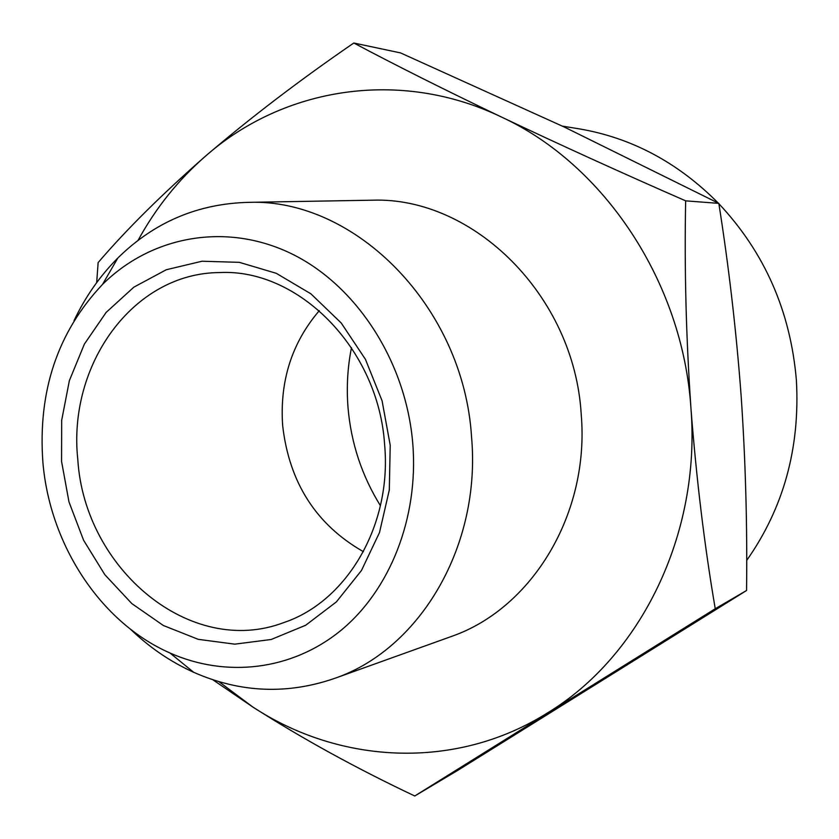 <?xml version="1.0" encoding="UTF-8"?>
<svg xmlns="http://www.w3.org/2000/svg" width="839" height="839" viewBox="0 0 839 839"><rect width="100%" height="100%" fill="white"/><g stroke="black" fill="none" stroke-linecap="round" stroke-linejoin="round"><path stroke-width="1.26" d="M380.413 505.707C361.882 475.765 351.09 443.128 348.038 407.806C346.402 387.524 347.545 367.472 351.478 347.64M412.819 444.125C406.202 361.389 356.176 284.799 290.724 253.347C225.146 221.905 150.999 236.262 102.484 284.463C57.608 331.992 37.745 391.268 42.894 462.289C49.805 544.626 100.376 622.465 169.939 652.983C225.869 677.839 291.458 670.739 340.76 630.55C389.852 590.236 418.651 518.072 412.819 444.125M74.042 320.634C85.316 296.859 99.914 275.979 117.859 257.993C154.418 222.01 198.224 203.458 249.267 202.335C355.474 198.654 463.589 306.948 471.549 436.899C481.271 545.633 420.465 648.023 336.292 677.797C288.165 694.828 240.636 693.004 193.694 672.301C170.548 661.835 149.489 647.477 130.527 629.24M390.208 445.236L389.306 489.976L379.511 532.513L361.473 570.489L336.355 601.92L305.679 625.244L271.186 639.486L234.763 644.163L198.245 639.339L163.395 625.516L131.807 603.577L104.833 574.694L83.606 540.285L68.987 501.953L61.562 461.377L61.677 420.339L69.364 380.654L84.372 344.095L106.154 312.402L133.862 287.148L166.311 269.728L202.042 261.223L239.335 262.345L276.293 273.315L310.902 293.828L341.2 322.973L365.416 359.302L382.091 400.832L390.208 445.236M77.817 459.762C84.624 568.947 190.401 658.091 283.834 622.569C346.937 601.511 392.044 525.214 384.619 444.628C378.546 348.73 298.558 268.501 219.766 272.56C132.992 272.885 67.445 365.007 77.817 459.762M746.679 560.452C783.542 508.088 800.123 448.099 796.41 380.487C790.579 311.521 764.738 252.602 718.876 203.72M718.268 203.09C677.755 162.284 631.054 137.47 578.144 128.671L562.403 126.133M363.413 551.695C316.083 524.658 289.161 482.593 282.649 425.488C279.628 381.042 291.846 342.773 319.302 310.661M447.586 637.839L452.63 636.025C532.346 607.761 589.817 513.531 581.207 414.256C574.337 295.622 473.469 196.861 372.852 200.185L367.492 200.28M96.684 282.607L98.132 262.586C126.469 229.477 162.367 193.914 205.807 155.876C250.358 117.796 299.68 80.166 353.796 43.009L400.56 52.92L564.563 127.161L718.824 203.374C728.892 267.138 736.327 331.3 741.141 395.861C745.546 460.517 747.36 525.392 746.563 590.499L457.769 770.359L414.76 795.991C356.523 768.451 302.512 738.76 252.707 706.941L212.728 679.695M746.563 590.499L715.248 608.747L414.76 795.991M718.824 203.374L685.652 200.846C684.309 268.071 686.082 337.205 690.948 408.268C696.422 479.142 704.519 545.969 715.248 608.747M353.796 43.009C395.358 65.117 444.586 89.794 501.47 117.041C559.319 144.497 620.713 172.435 685.652 200.846M138.057 240.384C155.802 207.925 178.382 179.756 205.807 155.876C283.11 87.906 399.333 67.865 501.47 117.041C603.807 164.224 682.831 281.883 690.948 408.268C701.079 534.642 640.157 656.822 547.489 712.919C455.199 770.873 339.48 764.025 252.707 706.941L218.822 681.604M102.484 284.463L117.859 257.993M336.292 677.797L452.63 636.025M249.267 202.335L372.852 200.185M169.939 652.983L193.694 672.301"/></g></svg>
